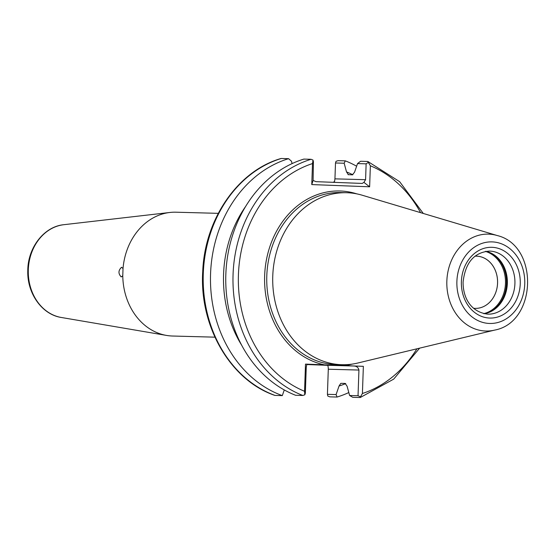 <?xml version="1.0" encoding="UTF-8"?>
<svg xmlns="http://www.w3.org/2000/svg" width="556" height="556" viewBox="0 0 556 556"><rect width="100%" height="100%" fill="white"/><g stroke="black" fill="none" stroke-linecap="round" stroke-linejoin="round"><path stroke-width="0.83" d="M252.917 195.74L252.361 196.476M123.022 268.506L121.576 267.269C118.24 270.404 118.122 273.628 121.236 276.937L122.772 275.769L123.022 268.506A61.931 51.527 91.6 0 1 169.886 212.468A61.931 51.527 91.6 0 1 175.974 212.204L218.258 213.344M474.977 256.198A26.111 21.726 -88.4 0 1 476.555 256.17A26.111 21.726 -88.4 0 1 476.756 256.177A26.111 21.726 -88.4 0 1 497.557 282.983A26.111 21.726 -88.4 0 1 475.144 308.378A26.111 21.726 -88.4 0 1 474.935 308.371A26.125 21.74 91.6 0 0 497.571 283.108A26.125 21.74 91.6 0 0 476.756 256.163A26.125 21.74 91.6 0 0 474.998 256.177M484.109 313.716A31.546 26.243 91.6 0 0 503.402 298.822A31.546 26.243 91.6 0 0 504.257 267.241A31.546 26.243 91.6 0 0 485.798 251.326M497.238 235.542L362.199 195.219A86.027 71.571 91.6 0 0 347.285 192.737A86.027 71.571 91.6 0 0 346.61 192.717A86.027 71.571 91.6 0 0 272.753 276.374A86.027 71.571 91.6 0 0 341.28 364.687A86.027 71.571 91.6 0 0 341.961 364.708A86.027 71.571 91.6 0 0 357.661 363.054L494.68 330.097C537.054 322.278 539.132 245.641 497.238 235.542A48.469 40.324 91.6 0 0 488.835 234.139A48.469 40.324 91.6 0 0 446.85 281.03A48.469 40.324 91.6 0 0 485.451 331.015A48.469 40.324 91.6 0 0 494.68 330.097M122.772 275.769A61.931 51.527 91.6 0 0 166.557 335.428A61.931 51.527 91.6 0 0 172.138 336.005A61.931 51.527 91.6 0 0 172.624 336.026L214.908 337.165M420.586 212.649A119.123 99.107 91.6 0 0 370.365 165.785L369.629 186.795L311.77 184.578L312.507 163.561A119.123 99.107 91.6 0 0 238.427 274.727A119.123 99.107 91.6 0 0 304.549 391.278L305.501 364.11L324.419 364.833L363.36 366.334L362.415 393.495A119.123 99.107 91.6 0 0 416.903 348.807M284.276 389.937L282.309 395.615A122.994 102.325 91.6 0 1 210.522 275.192A122.994 102.325 91.6 0 1 288.564 158.675L291.455 161.205L292.102 163.589M245.585 206.512A111.7 92.928 91.6 0 0 241.825 345.471M303.847 159.092A122.994 102.325 91.6 0 0 225.84 274.344A122.994 102.325 91.6 0 0 295.604 395.281L302.818 395.476A122.994 102.325 -88.4 0 1 233.061 274.539A122.994 102.325 -88.4 0 1 311.061 159.287L303.847 159.092M359.996 397.519L360.476 396.852L359.996 397.519L352.782 397.325L349.613 395.504L358.036 395.733L358.933 370.053C358.307 367.426 356.57 366.077 353.706 366.008L327.359 365.292C327.936 365.299 328.242 366.612 328.297 369.226L327.421 394.336L336.088 394.572L339.049 386.017A111.7 92.928 91.6 0 0 345.721 383.598M339.049 386.017L340.772 383.397M341.175 383.334L345.158 383.438L347.097 386.232L349.613 395.504M336.088 394.572L337.061 397.047A122.994 102.325 91.6 0 0 348.807 392.55M356.625 166.202A122.994 102.325 91.6 0 0 345.304 160.858L344.164 163.228L335.497 162.991L334.941 178.858L365.584 179.692L366.133 163.825L357.536 163.589L354.575 172.145L352.448 174.827L348.042 174.633M352.845 174.765A111.7 92.928 91.6 0 0 346.52 171.929L344.164 163.228M357.536 163.589L360.587 161.275L367.808 161.469L370.365 165.785M305.501 364.11L307.419 364.229C306.856 364.166 306.453 365.431 306.224 368.03L305.348 393.141L304.813 394.809L302.818 395.476M337.061 397.047L329.777 396.845L327.831 396.067L327.421 394.336M335.497 162.991L336.026 161.323L338.027 160.663L345.304 160.858M348.459 174.723L346.52 171.929M288.564 158.675L281.287 158.481A122.994 102.325 91.6 0 0 203.239 274.991A122.994 102.325 91.6 0 0 275.032 395.42L282.309 395.615M473.587 308.281A26.125 21.74 91.6 0 0 474.935 308.385A26.111 21.726 -88.4 0 1 473.566 308.267M311.77 184.578L313.091 180.422L315.954 181.659L362.227 183.431L363.916 182.368L369.629 186.795M311.061 159.287L313.014 160.072L313.424 161.796L313.091 180.422M306.981 364.534L327.47 365.32M353.706 366.008L363.36 366.334M313.014 160.072L312.507 163.561M366.133 163.825L368.552 162.206M365.584 179.692L363.916 182.368M423.269 213.455L399.639 181.673L367.808 161.469M274.657 395.344C230.413 380.2 199.333 326.435 202.711 271.842C204.552 219.335 237.766 170.887 280.947 158.523L281.287 158.481M333.12 182.319L334.531 181.576L334.941 178.858M304.549 391.278L304.813 394.809M358.036 395.733L360.476 396.852L362.415 393.495M489.787 251.097A31.546 26.243 91.6 0 0 489.537 251.083C474.129 252.334 465.309 262.654 463.092 282.052C462.919 296.167 469.598 311.777 487.598 314.147A31.546 26.243 91.6 0 0 487.827 314.154A31.546 26.243 91.6 0 0 514.919 283.477A31.546 26.243 91.6 0 0 489.787 251.097M489.586 318.053A35.396 29.447 -88.4 0 1 461.39 281.551A35.396 29.447 -88.4 0 1 492.053 247.309A35.396 29.447 -88.4 0 1 520.242 283.81A35.396 29.447 -88.4 0 1 489.586 318.053M503.333 298.947A32.074 26.688 91.6 0 0 504.195 267.109M483.692 313.626A31.831 26.479 91.6 0 0 505.48 283.073A31.831 26.479 91.6 0 0 485.381 251.395M490.385 311.819A32.283 26.855 91.6 0 0 506.467 283.101A32.283 26.855 91.6 0 0 491.963 253.557M497.328 307.03A32.283 26.855 91.6 0 0 498.635 258.714M492.241 241.895A40.81 33.951 91.6 0 0 456.893 281.378A40.81 33.951 91.6 0 0 489.391 323.46A40.81 33.951 91.6 0 0 524.746 283.984A40.81 33.951 91.6 0 0 492.241 241.895M346.61 192.717L340.647 192.557A86.027 71.571 91.6 0 0 266.783 276.207A86.027 71.571 91.6 0 0 335.317 364.527A86.027 71.571 91.6 0 0 335.991 364.548L341.961 364.708M169.886 212.468L63.822 224.7A46.732 38.878 91.6 0 0 28.293 270.16A46.732 38.878 91.6 0 0 61.313 317.476L166.557 335.428M344.442 365.605A87.577 72.857 91.6 0 0 352.184 364.11M356.792 193.87A87.577 72.857 91.6 0 0 340.515 191.007A87.577 72.857 91.6 0 0 265.031 269.709A87.577 72.857 91.6 0 0 324.419 364.833M358.933 370.053L328.297 369.226M63.822 224.7C44 226.535 27.717 247.802 27.786 270.793C27.042 293.318 42.013 314.613 61.313 317.476M360.323 397.484L393.69 379.129L419.627 348.146"/></g></svg>

